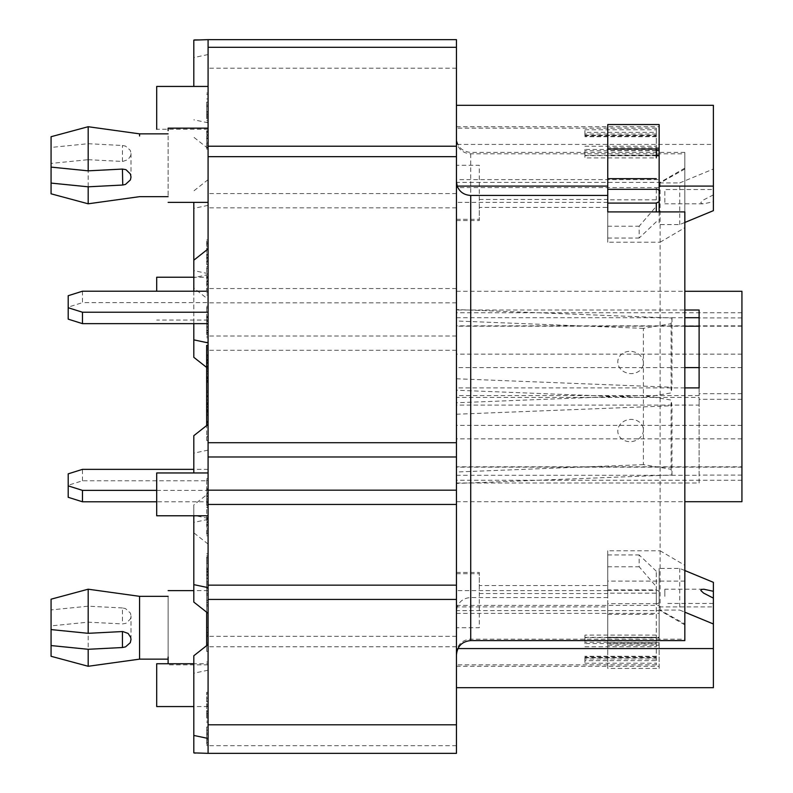 <?xml version="1.0" encoding="UTF-8"?>
<svg xmlns="http://www.w3.org/2000/svg" width="793" height="793" viewBox="0 0 793 793"><rect width="100%" height="100%" fill="white"/><g stroke="black" fill="none" stroke-linecap="round" stroke-linejoin="round"><path stroke-width="0.59" stroke-dasharray="3.96 2.97" d="M208.083 569.027L208.083 571.773L206.656 571.773L206.656 563.456L206.656 578.474L206.656 571.773L208.083 571.773L208.083 563.456L208.083 569.027L206.656 569.027M208.083 563.456L206.656 563.456M208.083 557.32L208.083 574.846L208.083 557.32L206.656 557.32L206.656 574.846L206.656 557.32M208.083 560.264L206.656 560.264M208.083 555.784L206.656 555.784M208.083 558.728L206.656 558.728M208.083 553.821L206.656 553.821M208.083 557.013L206.656 557.013M208.083 561.92L206.656 561.92M208.083 572.833L206.656 572.833M208.083 574.846L206.656 574.846M208.083 571.148L206.656 571.148M208.083 568.095L206.656 568.095M208.083 426.406L208.083 406.948L208.083 426.406L206.656 426.406L206.656 425.554M208.083 425.682L206.656 425.682L206.656 426.406M208.083 440.442L206.656 440.442L206.656 425.682M208.083 436.675L206.656 436.675L206.656 440.442M208.083 425.197L206.656 425.197L206.656 436.675M208.083 424.77L206.656 425.197M208.083 421.222L206.656 421.222L206.656 424.77M208.083 421.926L206.656 421.926L206.656 421.222M208.083 409.594L208.083 390.999L208.083 409.594L206.656 409.594L206.656 406.948L206.656 421.926M208.083 134.493L208.083 149.143L208.083 130.805L208.083 134.493L206.656 134.493L206.656 130.805L206.656 149.143L206.656 134.493M208.083 131.668L206.656 131.668L206.656 130.805L208.083 130.805L208.083 131.668M208.083 122.36L206.656 122.36M208.083 120.705L206.656 120.705M208.083 135.95L206.656 135.95M208.083 137.972L206.656 137.972M208.083 135.434L206.656 135.643L208.083 135.434M208.083 145.307L206.656 145.307M208.083 146.933L206.656 146.933M208.083 147.111L206.656 147.111M208.083 149.143L206.656 149.143M208.083 319.995L208.083 334.646L208.083 316.298L206.656 316.298L206.656 334.646L206.656 306.197L206.656 319.995L206.656 316.298L206.656 317.16L208.083 317.16L208.083 319.995L206.656 319.995M208.083 316.298L208.083 317.16L208.083 316.298L206.656 316.298M208.083 307.853L206.656 307.853M208.083 306.197L206.656 306.197M208.083 321.443L206.656 321.443M208.083 323.465L206.656 323.465M208.083 330.81L206.656 330.81M208.083 332.426L206.656 332.426M208.083 332.604L206.656 332.604M208.083 334.646L206.656 334.646M208.083 503.139L208.083 478.526L208.083 503.139L206.656 503.139L206.656 478.526L206.656 503.139M208.083 493.256L206.656 493.464L208.083 493.256M208.083 504.754L206.656 504.754M208.083 504.933L206.656 504.933M208.083 506.965L206.656 506.965M208.083 488.627L206.656 488.627L206.656 489.489L208.083 489.489L208.083 488.627L206.656 488.627M208.083 492.314L206.656 492.314M208.083 480.181L206.656 480.181M208.083 478.526L206.656 478.526M208.083 493.771L206.656 493.771M208.083 495.794L206.656 495.794M208.083 345.322L208.083 360.686L208.083 336.291L208.083 349.812L208.083 345.322L206.656 345.322L206.656 357.564L206.656 357.009L208.083 357.009L208.083 357.564L206.656 357.564L206.656 360.686L206.656 345.322M208.083 349.812L206.656 349.812M208.083 354.887L206.656 354.887M208.083 359.378L206.656 359.378M208.083 360.686L206.656 360.686M208.083 354.996L206.656 354.996M208.083 342.14L206.656 342.14M208.083 337.749L206.656 337.749M208.083 336.291L206.656 336.291M208.083 348.355L206.656 348.355M208.083 727.003L208.083 745.549L208.083 727.003L206.656 727.003L206.656 742.436L206.656 741.871L208.083 741.871L208.083 742.436L206.656 742.436L206.656 745.549L206.656 727.003M208.083 739.869L206.656 739.869M208.083 722.621L206.656 722.621M208.083 721.154L206.656 721.154M208.083 733.218L206.656 733.218M208.083 734.675L206.656 734.675M208.083 730.194L206.656 730.194M208.083 739.76L206.656 739.76M208.083 744.24L206.656 744.24M208.083 745.549L206.656 745.549M208.083 600.232L208.083 581.636L208.083 600.232L206.656 600.232L206.656 581.636L206.656 602.908L206.656 602.353L208.083 602.353L208.083 602.908L206.656 602.908L206.656 606.03L206.656 600.232M208.083 590.666L206.656 590.666M208.083 604.722L206.656 604.722M208.083 606.03L206.656 606.03M208.083 600.341L206.656 600.341M208.083 587.484L206.656 587.484M208.083 583.093L206.656 583.093M208.083 581.636L206.656 581.636M208.083 593.699L206.656 593.699M208.083 595.156L206.656 595.156M208.083 260.639L208.083 264.614L208.083 260.639L206.656 260.639L206.656 264.614L206.656 260.639M208.083 264.614L206.656 264.614M208.083 257.913L206.656 257.913L206.656 249.587L206.656 257.903L208.083 257.903L208.083 249.587L208.083 257.903M208.083 261.878L206.656 261.878M208.083 498.757L208.083 505.458L208.083 498.757L206.656 498.757L206.656 505.458L206.656 498.757M208.083 501.493L206.656 501.493L208.083 501.493M208.083 502.722L206.656 502.722M208.083 505.458L206.656 505.458M208.083 574.509L208.083 578.474L208.083 574.509L206.656 574.509M208.083 578.474L206.656 578.474M208.083 575.748L206.656 575.748M208.083 711.301L208.083 718.002L208.083 711.301L206.656 711.301L206.656 718.002L206.656 711.301M208.083 714.027L206.656 714.027M208.083 715.266L206.656 715.266M208.083 718.002L206.656 718.002M208.083 326.438L208.083 333.129L208.083 329.164L206.656 329.164L206.656 333.129L206.656 326.438L206.656 329.164L208.083 329.164L208.083 326.438L206.656 326.438M208.083 333.129L206.656 333.129M208.083 330.403L206.656 330.403M208.083 114.816L208.083 118.781L208.083 114.816L206.656 114.816L206.656 118.781L206.656 114.816M208.083 118.781L206.656 118.781M208.083 112.091L206.656 112.091M208.083 116.056L206.656 116.056M208.083 715.395L208.083 692.309L208.083 715.395L206.656 715.395L206.656 692.309L206.656 713.581L206.656 713.026L208.083 713.026L208.083 713.581L206.656 713.581L206.656 715.395M208.083 710.905L206.656 710.905M208.083 716.703L206.656 716.703M208.083 711.014L206.656 711.014M208.083 698.157L206.656 698.157M208.083 693.766L206.656 693.766M208.083 692.309L206.656 692.309M208.083 704.372L206.656 704.372M208.083 705.829L206.656 705.829M208.083 701.339L206.656 701.339M206.656 400.029L206.656 404.519L206.656 400.029L208.083 400.029M208.083 414.085L206.656 414.085L206.656 409.594M208.083 415.393L206.656 415.393L206.656 414.085M208.083 411.716L208.083 412.271L206.656 412.271L206.656 411.716L208.083 411.716M208.083 409.713L206.656 409.713L206.656 415.393M208.083 396.847L206.656 396.847L206.656 409.713M208.083 392.456L206.656 392.456L206.656 396.847M208.083 390.999L206.656 390.999L206.656 392.456M208.083 392.297L208.083 362.57L208.083 396.064L208.083 392.297L206.656 392.297L206.656 396.064L206.656 390.999M208.083 102.128L208.083 117.483L208.083 93.088L208.083 106.609L208.083 102.128L206.656 102.128L206.656 114.37L206.656 113.805L208.083 113.805L208.083 114.37L206.656 114.37L206.656 117.483L206.656 102.128M208.083 106.609L206.656 106.609M208.083 111.694L206.656 111.694M208.083 116.174L206.656 116.174M208.083 117.483L206.656 117.483M208.083 111.803L206.656 111.803M208.083 98.937L206.656 98.937M208.083 94.555L206.656 94.555M208.083 93.088L206.656 93.088M208.083 105.152L206.656 105.152M208.083 509.027L208.083 535.82L208.083 509.027L206.656 509.027L206.656 535.82L206.656 509.027M208.083 521.17L206.656 521.17M208.083 507.371L206.656 507.371M208.083 522.617L206.656 522.617M208.083 524.649L206.656 524.649M208.083 522.111L206.656 522.309L208.083 522.111M208.083 531.984L206.656 531.984M208.083 533.6L206.656 533.6M208.083 533.778L206.656 533.778M208.083 535.82L206.656 535.82M208.083 517.472L206.656 517.472L206.656 518.344L208.083 518.344L208.083 517.472L206.656 517.472M208.083 291.14L208.083 266.527L208.083 291.14L206.656 291.14L206.656 266.527L206.656 291.14M208.083 283.795L206.656 283.795M208.083 292.756L206.656 292.756M208.083 292.934L206.656 292.934M208.083 294.976L206.656 294.976M208.083 276.628L206.656 276.628L206.656 277.491L208.083 277.491L208.083 276.628L206.656 276.628M208.083 280.325L206.656 280.325M208.083 268.183L206.656 268.183M208.083 266.527L206.656 266.527M208.083 281.773L206.656 281.773M208.083 369.994L208.083 345.381L208.083 369.994L206.656 369.994L206.656 359.13L206.656 392.297M208.083 371.61L206.656 371.61L206.656 369.994M208.083 371.788L206.656 371.61M208.083 373.83L206.656 373.83L206.656 371.788M208.083 359.179L206.656 359.179L206.656 356.344L208.083 356.344L208.083 355.482L206.656 355.482L206.656 373.83M206.656 356.344L206.656 355.482L206.656 356.344M208.083 347.037L206.656 347.037L206.656 359.179M206.656 345.381L206.656 347.037M208.083 362.649L206.656 362.649M206.656 381.304L206.656 382.028L206.656 381.304L208.083 381.304M208.083 380.818L206.656 380.818M208.083 380.392L206.656 380.392M208.083 376.844L206.656 376.844M208.083 377.547L206.656 377.547M208.083 255.168L206.656 255.168M208.083 249.587L206.656 249.587M208.083 257.279L208.083 239.962L208.083 260.986L208.083 257.279L206.656 257.279L206.656 260.986L206.656 239.962L206.656 257.279M208.083 260.986L206.656 260.986M208.083 254.236L206.656 254.236M208.083 246.405L206.656 246.405M208.083 243.461L206.656 243.461M208.083 241.924L206.656 241.924M208.083 244.868L206.656 244.868M208.083 239.962L206.656 239.962M208.083 243.144L206.656 243.144M208.083 248.05L206.656 248.05M208.083 258.974L206.656 258.974M194.394 39.65L208.083 39.65L208.083 753.35L208.083 644.501L208.083 753.35L194.394 753.35M208.083 274.626L208.083 368.576L208.083 274.626L193.809 277.639L193.809 260.193L193.809 288.047L193.809 202.374M208.083 424.424L208.083 544.067L208.083 424.424M208.083 493.692L208.083 613.336L208.083 493.692L193.809 504.953L193.809 515.777M208.083 291.209L208.083 323.643L208.083 291.209M208.083 472.955L208.083 515.777L208.083 472.955M208.083 86.437L208.083 129.259L208.083 86.437M208.083 663.741L208.083 706.563L208.083 663.741L193.809 663.741M208.083 559.224L208.083 661.996L208.083 559.224L206.656 559.224L206.656 612.206M208.083 299.308L208.083 179.664L208.083 299.308L193.809 288.047M208.083 277.223L208.083 320.045L208.083 277.223L193.809 277.223M208.083 593.124L208.083 664.851L208.083 593.124M68.198 497.29L68.198 485.266L82.472 480.776L208.083 480.776L208.083 469.357L208.083 501.791L156.697 501.791M208.083 480.776L208.083 501.791M208.083 199.876L208.083 128.149L208.083 199.876M456.451 179.624L456.451 666.279L456.451 126.721L456.451 179.624L659.142 179.624L659.142 187.594L456.451 187.594M456.451 483.452L456.451 402.775L456.451 483.452L671.988 474.967L671.096 469.278L643.401 464.639L643.401 395.42L456.451 402.775M456.451 309.548L456.451 390.225L456.451 309.548L671.988 318.033L671.096 323.722L643.401 328.361L643.401 397.58L456.451 390.225M456.451 593.124L456.451 664.851L456.451 593.124M456.451 310.004L456.451 405.114L456.451 291.299L456.451 310.004L684.835 310.004M456.451 395.588L456.451 501.701L456.451 395.588L699.109 395.588L699.109 387.886M456.451 199.876L456.451 128.149L456.451 199.876M82.472 291.209L82.472 302.629L208.083 302.629M156.697 490.371L208.083 490.371M643.401 328.361L456.451 320.996M643.401 362.966A12.847 11.092 8.9 0 0 624.19 352.578A12.847 11.092 8.9 0 0 624.19 371.848A12.847 11.092 8.9 0 0 643.401 362.966M643.401 464.639L456.451 472.004M643.401 430.034A12.847 11.092 171.1 0 1 624.19 440.422A12.847 11.092 171.1 0 1 624.19 421.152A12.847 11.092 171.1 0 1 643.401 430.034M456.451 613.376L659.142 613.376L659.142 605.406L456.451 605.406M684.835 570.534L679.76 568.432L659.142 568.432L659.142 605.406M679.76 568.432L679.76 610.075L684.835 612.176M684.835 153.802L684.835 581.091L684.835 152.415L684.835 153.802L470.725 153.802C464.083 153.416 459.573 150.293 457.204 144.435L456.451 140.034L456.451 654.859L457.204 648.565C459.583 642.707 464.083 639.584 470.725 639.198L684.835 639.198L684.835 623.982L660.113 610.075L679.76 610.075M660.113 610.075L660.113 242.222L684.835 227.71L684.835 211.909M607.755 242.222L607.755 211.909L607.755 242.222L660.113 242.222M456.451 220.563L479.289 220.563L479.289 207.429L607.755 207.429L607.755 238.059L607.755 199.846L656.287 199.846L656.287 211.909M456.451 219.314L479.289 219.314L479.289 165.261L456.451 165.261M479.289 220.563L479.289 219.314M479.289 207.429L479.289 165.261M479.289 199.459L607.755 199.459L607.755 207.429M607.755 124.541L607.755 199.459M659.142 124.541L659.142 179.624M656.287 155.755L607.755 155.755L607.755 147.736L659.142 147.736M741.931 466.79L741.931 312.759L741.931 480.241L741.931 466.79L456.451 466.79M741.931 480.241L456.451 480.241M741.931 425.395L456.451 425.395M741.931 438.846L456.451 438.846M741.931 393.715L699.109 393.715L699.109 395.588M741.931 354.154L456.451 354.154M741.931 367.605L699.109 367.605M684.835 367.605L456.451 367.605M741.931 399.285L699.109 399.285L699.109 397.412L456.451 397.412M699.109 397.412L699.109 405.114L456.451 405.114M584.917 657.189L584.917 663.206L584.917 656.267L584.917 657.774L584.917 657.189L656.287 657.189L656.287 643.529L584.917 643.529L584.917 635.104L584.917 643.529M584.917 637.354L656.287 637.354L656.287 571.208L656.287 604.177L656.287 590.379L607.755 590.379L607.755 603.691L656.287 603.691L656.287 664.851L656.287 660.638L584.917 660.638M456.451 572.437L479.289 572.437L479.289 585.571L607.755 585.571L607.755 554.941L607.755 593.154L656.287 593.154M607.755 593.154L607.755 585.571M584.917 135.811L584.917 129.794L584.917 136.733L584.917 135.226L584.917 135.811L656.287 135.811L656.287 149.471L584.917 149.471L584.917 157.896L584.917 149.471M656.287 189.309L656.287 199.846M607.755 199.846L607.755 178.663L607.755 203.097L656.287 203.097M656.287 149.005L656.287 128.149L656.287 132.362L584.917 132.362M168.116 662.353L168.116 663.741M168.116 596.336L168.116 659.142L168.116 596.336M741.931 326.21L699.109 326.21M684.835 326.21L456.451 326.21M741.931 312.759L456.451 312.759M456.451 475.294L699.109 475.294L699.109 399.285M456.451 482.996L699.109 482.996L699.109 475.294M741.931 475.076L699.109 475.076M456.451 378.776L671.988 387.252L671.096 392.941L643.401 397.58M671.988 318.033L671.988 387.252M456.451 414.224L671.988 405.748L671.096 400.059L643.401 395.42M671.988 474.967L671.988 405.748M684.835 222.466L679.76 224.568L659.142 224.568L659.142 187.594M679.76 224.568L679.76 182.925L713.383 169.018L713.383 194.88L713.383 189.527L664.851 189.527L664.851 203.801L664.851 189.527M684.835 169.018L660.113 182.925L679.76 182.925M660.113 182.925L660.113 550.778L684.835 565.29M607.755 590.379L607.755 550.778L660.113 550.778M456.451 573.686L479.289 573.686L479.289 627.739L456.451 627.739M479.289 572.437L479.289 573.686M479.289 585.571L479.289 627.739M479.289 593.541L607.755 593.541M607.755 643.975L607.755 668.44L659.142 668.44L659.142 643.975L607.755 643.975L607.755 603.691M659.142 643.975L659.142 666.279L659.142 637.245L607.755 637.245L607.755 645.264L659.142 645.264M659.142 637.245L659.142 613.376M82.472 480.776L82.472 469.357M208.083 469.357L193.809 469.357M659.142 190.637L659.142 201.67L659.142 190.637M584.917 135.415L656.287 135.226L656.287 135.811M168.116 128.149L168.116 130.647M656.287 135.415L656.287 132.362M584.917 155.646L656.287 155.646L656.287 157.896L584.917 157.896M656.287 155.646L656.287 149.471M656.287 221.792L639.158 238.059L639.158 226.223L656.287 206.349M607.755 226.223L639.158 226.223M607.755 238.059L639.158 238.059M607.755 211.384L607.755 202.621M88.182 159.68L122.737 161.465L128.109 159.571L130.706 155.606L131.004 153.495L130.29 150.323L125.532 146.12L122.439 145.476L88.182 143.711L51.069 147.439L51.069 167.105L51.069 163.417L88.182 159.68L88.182 203.801M51.069 163.417L51.069 193.809M139.568 133.858L139.568 135.98M88.182 126.721L88.182 143.711M168.116 135.98L168.116 196.664L168.116 135.98M51.069 136.713L51.069 147.439M659.142 602.363L659.142 591.33L659.142 602.363M584.917 657.585L656.287 657.774L656.287 657.189M656.287 657.585L656.287 660.638M656.287 637.354L656.287 643.529M656.287 571.208L639.158 554.941L639.158 566.777L656.287 586.651M607.755 566.777L639.158 566.777M607.755 554.941L639.158 554.941M122.439 607.953L88.182 606.189L51.069 609.916L51.069 629.583L51.069 625.895L88.182 622.158L122.439 623.932L125.968 623.338L130.359 619.046L131.004 615.973L130.429 613.118L125.492 608.588L122.439 607.953L122.439 623.932M51.069 599.191L51.069 609.916M88.182 589.199L88.182 606.189M139.568 657.02L139.568 659.142M88.182 622.158L88.182 666.279M168.116 657.02L168.116 659.142M51.069 625.895L51.069 656.287M684.835 581.091L607.755 581.091L607.755 668.44M607.755 581.091L607.755 550.778M684.835 387.886L456.451 387.886M456.451 317.706L684.835 317.706M699.109 310.004L699.109 393.715M741.931 317.924L699.109 317.924M699.109 482.996L699.109 405.114M741.931 291.299L741.931 501.701M208.083 586.096L208.083 651.4L208.083 586.096L206.656 586.096L206.656 651.4L206.656 586.096M208.083 753.35L456.451 753.35L456.451 39.65M208.083 273.615L193.809 270.601M208.083 179.664L193.809 190.925M208.083 205.357L193.809 208.371M193.809 86.437L193.809 40.106M208.083 122.806L193.809 119.783M208.083 54.548L193.809 57.562M208.083 148.499L193.809 137.239M193.809 752.894L193.809 655.761M208.083 670.194L193.809 673.217M193.809 602.075L193.809 504.953M208.083 519.385L193.809 522.399M193.809 472.955L193.809 435.684M208.083 544.067L193.809 532.807M208.083 518.374L193.809 515.361M208.083 450.117L193.809 453.14M193.809 291.209L193.809 323.643M193.809 357.316L193.809 277.639M208.083 368.576L206.656 367.446M156.697 515.777L156.697 472.955M208.083 129.259L156.697 129.259L156.697 86.437M156.697 291.209L156.697 277.223M156.697 706.563L156.697 663.741M208.083 569.82L208.083 651.4L208.083 569.82L206.656 569.82L206.656 651.4L206.656 569.82L208.083 569.82M206.656 645.631L206.656 559.224M208.083 578.127L206.656 578.127M208.083 588.594L206.656 588.594M208.083 651.4L206.656 651.4L208.083 651.4M208.083 632.626L206.656 632.626M208.083 643.093L206.656 643.093M671.096 323.722L671.096 392.941M68.198 295.71L68.198 307.129L82.472 302.629M68.198 319.153L68.198 307.129M671.096 469.278L671.096 400.059M68.198 485.266L68.198 473.847M684.835 639.198L684.835 640.585M684.835 623.982L684.835 227.71M659.142 211.909L659.142 224.568M713.383 582.34L713.383 687.69M659.142 668.44L659.142 568.432M664.851 596.336L664.851 589.199L664.851 596.336M713.383 598.12L713.383 603.473L713.383 598.12M713.383 194.88L703.579 199.915L700.834 202.512L701.29 203.543L703.857 203.771L713.383 201.709L713.383 189.527M607.755 597.555L470.725 597.555C464.074 597.952 459.563 601.074 457.204 606.913L607.755 606.913M457.204 606.913L456.451 611.453L456.451 140.034M456.451 611.453L456.451 652.966M607.755 645.264L607.755 637.245M607.755 147.736L607.755 155.755M713.383 105.31L713.383 169.018M713.383 201.709L713.383 210.66M208.083 138.656L206.656 138.656M208.083 142.254L206.656 142.254M208.083 143.672L206.656 143.672M208.083 132.381L206.656 132.381M208.083 317.874L206.656 317.874M208.083 320.937L206.656 320.937M208.083 321.135L206.656 321.135M208.083 324.149L206.656 324.149M208.083 327.757L206.656 327.757M208.083 496.477L206.656 496.477M208.083 500.076L206.656 500.076M208.083 490.203L206.656 490.203M208.083 525.323L206.656 525.323M208.083 528.931L206.656 528.931M208.083 530.339L206.656 530.339M208.083 519.048L206.656 519.048M208.083 281.267L206.656 281.267M208.083 281.465L206.656 281.465M208.083 284.479L206.656 284.479M208.083 288.087L206.656 288.087M208.083 289.495L206.656 289.495M208.083 278.204L206.656 278.204M208.083 360.121L206.656 360.121M208.083 360.319L206.656 360.319M208.083 363.333L206.656 363.333M208.083 366.941L206.656 366.941M208.083 368.349L206.656 368.349M208.083 357.058L206.656 357.058M584.917 646.791L656.287 646.791M656.287 635.104L584.917 635.104M607.755 614.337L656.287 614.337M584.917 663.206L656.287 663.206M584.917 146.209L656.287 146.209M584.917 129.794L656.287 129.794M656.287 134.037L584.917 134.037M656.287 150.779L584.917 150.779M656.287 155.388L584.917 155.388M656.287 136.545L584.917 136.545M122.439 161.455L122.439 145.476M656.287 658.963L584.917 658.963M656.287 642.221L584.917 642.221M656.287 637.612L584.917 637.612M656.287 656.455L584.917 656.455M456.451 68.198L208.083 68.198M456.451 193.571L208.083 193.571M456.451 207.845L208.083 207.845M456.451 288.553L208.083 288.553M456.451 302.827L208.083 302.827M456.451 336.014L208.083 336.014M456.451 350.288L208.083 350.288M456.451 636.333L208.083 636.333M456.451 646.781L208.083 646.781M456.451 745.698L208.083 745.698M208.083 635.124L206.656 635.124M208.083 627.461L206.656 627.461M208.083 593.759L206.656 593.759M659.142 606.913L713.383 606.913M470.725 153.802L470.725 597.555M470.725 639.198L470.725 640.585M659.142 642.459L607.755 642.459M659.142 637.83L607.755 637.83M656.287 150.541L607.755 150.541M656.287 155.17L607.755 155.17M457.204 144.435L713.383 144.435M457.204 648.565L457.918 648.565M208.083 134.443L206.656 134.443M208.083 130.795L206.656 130.795M208.083 319.946L206.656 319.946M208.083 492.275L206.656 492.275M208.083 521.12L206.656 521.12M208.083 280.276L206.656 280.276M208.083 359.13L206.656 359.13M208.083 355.482L206.656 355.482M684.835 624.884L660.113 610.61L456.451 610.61M456.451 126.721L659.142 126.721M741.931 467.156L456.451 467.156M607.755 590.626L456.451 590.626M656.287 664.851L456.451 664.851M656.287 128.149L456.451 128.149M607.755 202.374L456.451 202.374M208.083 590.626L193.809 590.626M208.083 664.851L168.116 664.851M741.931 325.844L456.451 325.844M684.835 168.116L660.113 182.39L456.451 182.39M456.451 666.279L659.142 666.279M584.917 135.226L656.287 135.226M656.287 136.733L584.917 136.733M131.004 153.495L131.004 176.78M659.142 591.33L656.287 589.903L607.755 589.903M659.142 602.749L656.287 604.177M584.917 657.774L656.287 657.774M656.287 656.267L584.917 656.267M131.004 639.267L131.004 615.973M456.451 501.701L684.835 501.701M456.451 291.299L684.835 291.299M208.083 320.045L156.697 320.045M208.083 706.563L193.809 706.563M208.083 661.996L206.656 661.996M208.083 636.432L206.656 636.432M208.083 584.788L206.656 584.788M703.034 589.199L664.851 589.199M713.383 603.473L664.851 603.473M703.034 203.801L664.851 203.801M684.835 152.415L470.725 152.415C462.051 151.572 457.293 146.814 456.451 138.141"/><path stroke-width="1.19" d="M208.083 406.948L206.656 406.948L206.656 345.381L208.083 345.381M208.083 410.715L206.656 410.715L206.656 406.948M208.083 422.421L206.656 422.421L206.656 410.715M208.083 422.857L206.656 422.421M206.656 425.554L206.656 422.857M208.083 404.519L206.656 404.519M208.083 403.062L206.656 403.062M208.083 360.627L206.656 360.627M208.083 378.043L206.656 378.043M208.083 378.479L206.656 378.479M208.083 382.028L206.656 382.028M208.083 396.064L206.656 396.064M208.083 362.57L206.656 362.57M208.083 366.336L206.656 366.336M208.083 724.802L208.083 753.35L456.451 753.35L456.451 724.802L208.083 724.802L208.083 39.65L193.809 40.106L193.809 86.437M208.083 291.209L82.472 291.209L68.198 295.71L68.198 307.734L82.472 312.224L208.083 312.224M156.697 501.791L82.472 501.791L82.472 490.371L156.697 490.371M456.451 39.65L208.083 39.65L456.451 39.65L456.451 724.802M607.755 211.384L607.755 124.541L659.142 124.541L659.142 211.909M659.142 149.005L607.755 149.005M659.142 155.755L656.287 155.755M699.109 367.605L684.835 367.605M656.287 157.896L656.287 149.005M168.116 663.741L168.116 657.02M168.116 596.336L139.568 596.336L139.568 659.142L168.116 659.142L168.116 662.353M699.109 326.21L684.835 326.21M82.472 312.224L82.472 323.643L68.198 319.153L68.198 307.734M208.083 323.643L82.472 323.643M193.809 469.357L82.472 469.357L68.198 473.847L68.198 485.871L82.472 490.371M168.116 130.647L168.116 128.149L208.083 128.149M656.287 211.909L656.287 203.097L659.142 201.67M607.755 189.309L656.287 189.309M122.439 185.047L88.182 186.811L51.069 183.084L51.069 167.105L88.182 170.842L122.439 169.068L125.968 169.662L130.359 173.954L131.004 177.027L130.429 179.882L125.492 184.412L122.737 185.027L122.439 169.068M168.116 196.664L139.568 196.664L88.182 203.801L51.069 193.809L51.069 183.084M88.182 203.801L88.182 186.811M139.568 135.98L139.568 133.858L88.182 126.721L88.182 170.842M51.069 167.105L51.069 136.713L88.182 126.721M88.182 633.32L122.737 631.535L128.109 633.429L130.706 637.394L131.004 639.505L130.29 642.677L125.532 646.88L122.439 647.524L88.182 649.289L51.069 645.561L51.069 629.583L88.182 633.32L88.182 589.199L51.069 599.191L51.069 629.583M88.182 589.199L139.568 596.336L139.568 657.02M139.568 659.142L88.182 666.279L88.182 649.289M88.182 666.279L51.069 656.287L51.069 645.561M684.835 310.004L699.109 310.004L699.109 387.886L684.835 387.886M684.835 317.706L699.109 317.706M684.835 501.701L741.931 501.701L741.931 291.299L684.835 291.299M208.083 644.501L193.809 655.761L193.809 752.894L208.083 753.35M193.809 202.374L193.809 291.209M208.083 738.452L193.809 735.438M193.809 515.777L193.809 602.075L208.083 613.336M208.083 587.643L193.809 584.629M208.083 424.424L193.809 435.684L193.809 472.955M193.809 323.643L193.809 357.316L206.656 367.446M208.083 248.933L193.809 260.193M208.083 342.883L193.809 339.86M208.083 472.955L156.697 472.955L156.697 515.777L208.083 515.777M208.083 86.437L156.697 86.437L156.697 129.259M193.809 277.223L156.697 277.223L156.697 291.209M193.809 663.741L156.697 663.741L156.697 706.563L193.809 706.563M206.656 612.206L206.656 645.631M82.472 501.791L68.198 497.29L68.198 485.871M456.451 181.547L457.204 186.087C459.563 191.926 464.074 195.048 470.725 195.445L470.725 640.585L684.835 640.585L684.835 211.909L607.755 211.909M659.142 186.087L713.383 186.087L713.383 210.66L684.835 222.466M713.383 591.291L703.857 589.229L701.29 589.457L700.834 590.488L703.579 593.085L713.383 598.12L713.383 582.34L684.835 570.534M713.383 186.087L713.383 105.31L456.451 105.31M684.835 612.176L713.383 623.982L713.383 598.12M456.451 687.69L713.383 687.69L713.383 623.982M607.755 195.445L470.725 195.445M607.755 178.663L656.287 178.663M122.439 631.545L122.439 647.524M456.451 442.712L208.083 442.712M456.451 156.667L208.083 156.667M456.451 146.219L208.083 146.219M456.451 47.302L208.083 47.302M456.451 599.429L208.083 599.429M456.451 585.155L208.083 585.155M456.451 504.447L208.083 504.447M456.451 490.173L208.083 490.173M456.451 456.986L208.083 456.986M659.142 150.541L656.287 150.541M659.142 155.17L656.287 155.17M457.918 648.565L713.383 648.565M457.204 186.087L607.755 186.087M193.809 590.626L168.116 590.626M659.142 190.251L656.287 188.823M208.083 202.374L168.116 202.374M607.755 203.097L656.287 203.097M168.116 133.858L139.568 133.858M470.725 640.585C462.051 641.428 457.293 646.186 456.451 654.859"/></g></svg>
